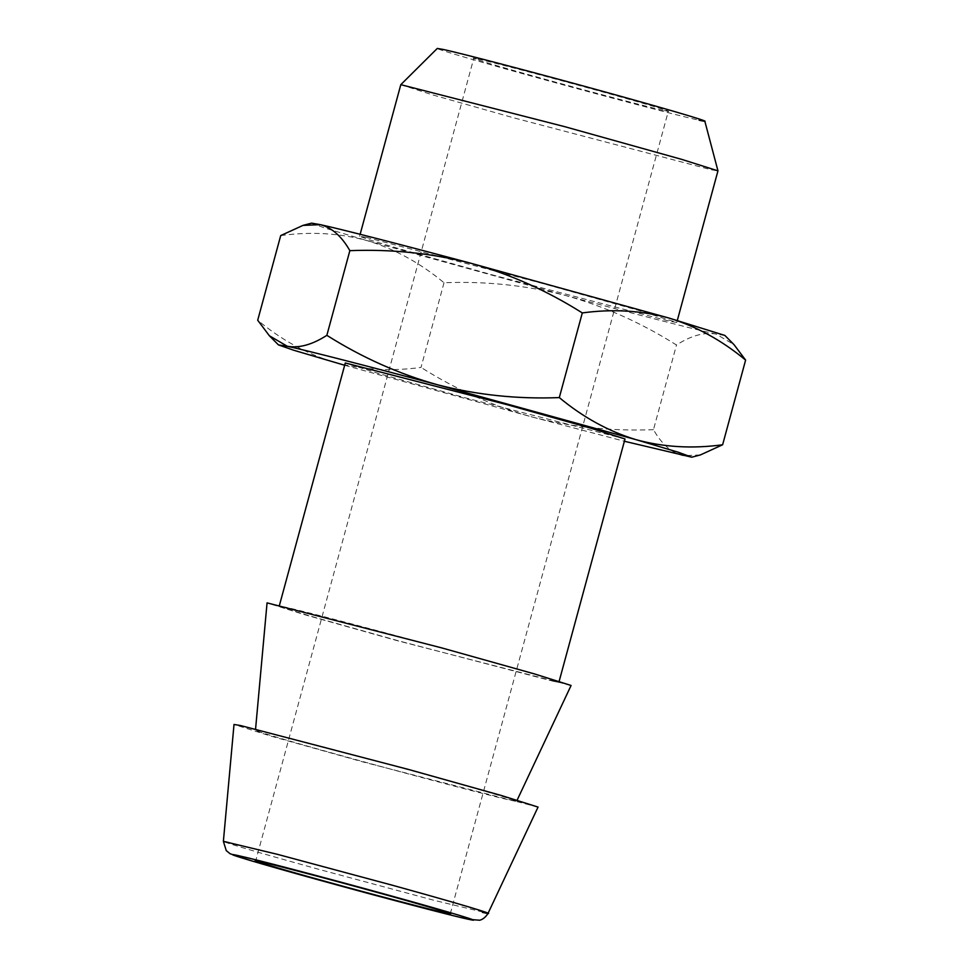<?xml version="1.0" encoding="UTF-8"?>
<svg xmlns="http://www.w3.org/2000/svg" width="969" height="969" viewBox="0 0 969 969"><rect width="100%" height="100%" fill="white"/><g stroke="black" fill="none" stroke-linecap="round" stroke-linejoin="round"><path stroke-width="0.73" stroke-dasharray="4.84 3.63" d="M477.923 59.061C482.429 59.824 529.91 71.815 599.217 90.965C667.762 109.933 676.156 113.397 664.165 110.563C654.39 108.673 587.674 91.122 542.87 78.659C495.534 65.65 459.815 54.87 477.923 59.061L473.756 58.382L255.707 860.932M450.282 913.803L668.331 111.241L664.165 110.563M704.814 121.137L699.085 120.217C680.141 116.183 600.186 95.156 532.296 76.357C463.339 57.316 420.534 44.404 443.003 49.407M400.791 84.691L433.349 95.107L513.437 117.758L711.161 169.745L717.956 170.859M366.391 237.405L359.596 236.291L369.346 239.827L397.811 248.343L494.662 275.523L669.967 321.345L676.762 322.459L638.559 310.395L541.695 283.227L366.391 237.405M538.049 807.08L363.69 762.131L270.835 736.089L234.013 724.473M724.873 335.444L716.067 334.087C695.706 329.678 635.991 314.368 565.266 295.412L367.384 240.7L324.809 228.03L311.533 223.136M261.061 731.207C239.125 726.326 280.913 738.935 348.21 757.516C414.478 775.866 492.518 796.397 511.014 800.333C532.938 805.215 491.15 792.606 423.853 774.025C357.585 755.675 279.544 735.144 261.061 731.207L255.453 730.299L255.574 729.076M511.014 800.333L516.598 801.254L517.131 800.14M280.707 235.576C310.964 231.434 339.853 233.141 367.384 240.7C394.649 248.96 420.195 262.974 444.02 282.742C485.711 281.107 526.131 285.334 565.266 295.412C604.123 306.204 641.199 322.738 676.483 345.012C691.091 335.589 704.293 331.955 716.067 334.087L733.945 344.564M571.08 685.483L396.733 640.533L303.878 614.479L267.056 602.875M700.357 454.945L683.024 455.684C671.469 452.741 661.621 444.068 653.469 429.679L676.483 345.012M444.02 282.742L421.018 367.421C390.761 371.551 361.873 369.843 334.341 362.297C307.076 354.024 281.531 340.01 257.706 320.242M653.469 429.679C611.778 431.314 571.371 427.099 532.223 417.009C493.366 406.217 456.302 389.683 421.018 367.421M552.936 681.183C576.422 686.415 531.666 672.91 459.572 653.009C388.605 633.351 305.005 611.366 285.213 607.151L279.217 606.17L287.805 609.295L312.914 616.805L398.332 640.775L552.936 681.183L558.919 682.164L559.174 681.268M344.673 365.265L532.223 417.009L624.375 441.258M625.005 438.969L464.405 397.569L378.988 373.61L345.291 362.975M229.047 842.291C212.744 838.439 224.154 843.139 317.396 868.951L434.064 900.322L488.073 913.282M359.596 236.291L360.141 234.292M677.307 320.46L676.762 322.459M279.217 606.17L279.46 605.274"/><path stroke-width="1.45" d="M446.115 913.113C458.095 915.947 449.713 912.495 381.168 893.515C311.861 874.377 264.367 862.386 259.874 861.623C241.765 857.42 277.485 868.2 324.809 881.221C369.625 893.684 436.341 911.223 446.115 913.113L450.282 913.803M259.874 861.623L255.707 860.932M704.814 121.137L717.956 170.847L682.006 159.461L564.745 126.673L400.803 84.666L437.273 48.45L443.003 49.407C461.947 53.44 541.901 74.468 609.792 93.266C678.748 112.307 721.554 125.219 699.085 120.217M400.803 84.666L360.141 234.292M240.53 725.539L408.773 769.519L501.615 795.573L538.049 807.08L488.073 913.282C483.846 920.284 478.553 920.38 479.498 920.211L468.826 919.375C459.657 917.546 410.432 904.925 355.684 890.051L252.885 861.259L230.113 853.75L226.262 850.625L223.379 841.371L234.013 724.473L240.53 725.539M471.104 263.326L668.985 318.05L724.873 335.444L733.945 344.564L745.621 360.093C721.857 340.361 696.311 326.347 668.985 318.05C641.514 310.504 612.626 308.796 582.308 312.926C547.11 290.688 510.033 274.154 471.104 263.326C432.053 253.26 391.633 249.033 349.857 250.656C341.694 236.291 331.834 227.618 320.303 224.651C340.664 229.059 400.379 244.37 471.104 263.326M302.97 225.402L311.533 223.136L320.303 224.651L302.97 225.402L280.707 235.576L257.706 320.242L269.382 335.771L287.26 346.248C299.033 348.368 312.224 344.734 326.856 335.335C362.055 357.561 399.131 374.095 438.061 384.923C477.111 395.001 517.531 399.228 559.307 397.593C583.072 417.336 608.617 431.35 635.943 439.647C663.414 447.193 692.302 448.901 722.62 444.771L745.621 360.093M255.574 729.076L267.056 602.875L441.816 647.922L534.658 673.976L571.08 685.483L517.131 800.14M582.308 312.926L559.307 397.593M722.62 444.771L700.357 454.945L691.793 457.198L678.518 452.317L635.943 439.647L438.061 384.923C367.336 365.979 307.621 350.657 287.26 346.248L278.454 344.903L293.74 350.245L344.673 365.265M349.857 250.656L326.856 335.335M624.375 441.258L691.793 457.198M279.217 606.17L345.291 362.975L505.879 404.364L591.308 428.334L625.005 438.969L558.919 682.164M237.78 855.506C217.565 851.012 256.082 862.628 318.135 879.767C379.218 896.676 451.166 915.596 468.209 919.23C488.424 923.736 449.895 912.108 387.854 894.981C326.771 878.059 254.823 859.14 237.78 855.506M482.392 912.35C498.696 916.202 487.298 911.502 394.056 885.69L277.388 854.319L223.379 841.371M717.956 170.859L677.307 320.46M269.382 335.771L278.454 344.903"/></g></svg>
